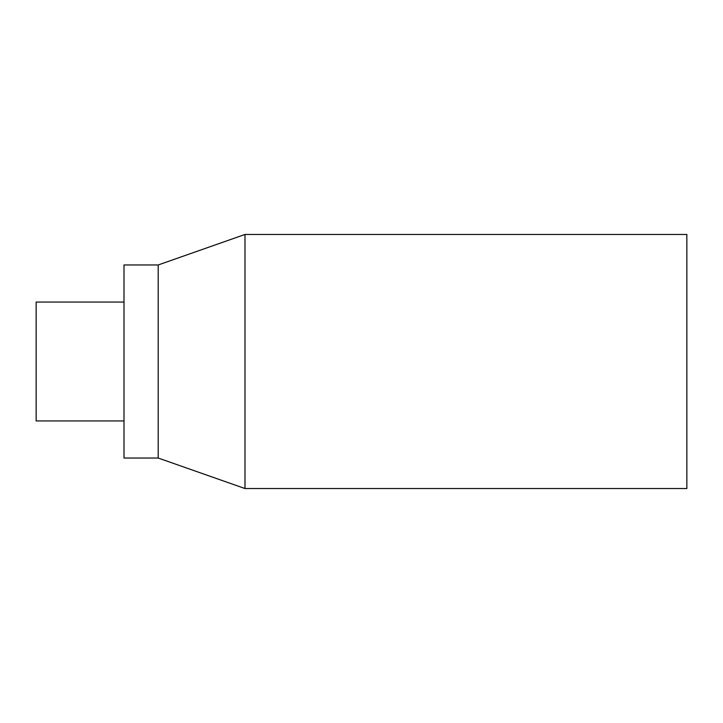 <?xml version="1.0" encoding="UTF-8"?>
<svg xmlns="http://www.w3.org/2000/svg" width="723" height="723" viewBox="0 0 723 723"><rect width="100%" height="100%" fill="white"/><g stroke="black" fill="none" stroke-linecap="round" stroke-linejoin="round"><path stroke-width="1.08" d="M686.85 361.5L686.85 488.54L244.989 488.54L244.989 234.46L686.85 234.46L686.85 361.5M158.192 264.97L123.995 264.97L123.995 458.03L158.192 458.03L158.192 264.97L244.989 234.46M123.995 420.94L36.15 420.94L36.15 302.06L123.995 302.06M158.192 458.03L244.989 488.54"/></g></svg>
